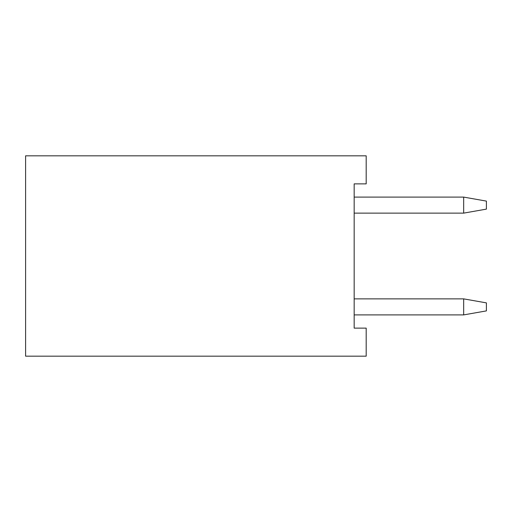<?xml version="1.0" encoding="UTF-8"?>
<svg xmlns="http://www.w3.org/2000/svg" width="512" height="512" viewBox="0 0 512 512"><rect width="100%" height="100%" fill="white"/><g stroke="black" fill="none" stroke-linecap="round" stroke-linejoin="round"><path stroke-width="0.77" d="M463.674 213.126L463.674 197.101L486.4 201.107L486.4 209.12L463.674 213.126L354.17 213.126M463.674 197.101L354.17 197.101M354.17 328.128L354.17 183.872L366.189 183.872L366.189 155.827L25.6 155.827L25.6 356.173L366.189 356.173L366.189 328.128L354.17 328.128M463.674 314.899L463.674 298.874L486.4 302.88L486.4 310.893L463.674 314.899L354.17 314.899M463.674 298.874L354.17 298.874"/></g></svg>
